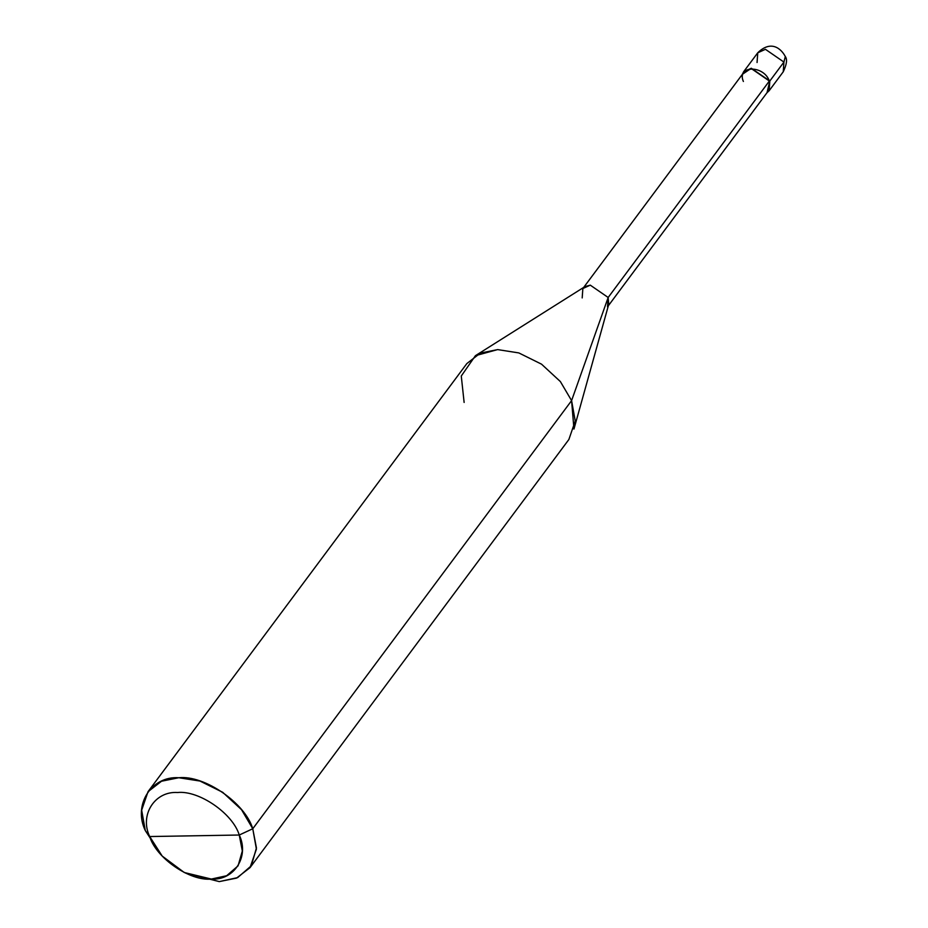 <?xml version="1.0" encoding="UTF-8"?>
<svg xmlns="http://www.w3.org/2000/svg" width="928" height="928" viewBox="0 0 928 928"><rect width="100%" height="100%" fill="white"/><g stroke="black" fill="none" stroke-linecap="round" stroke-linejoin="round"><path stroke-width="1.39" d="M769.126 90.747L783.244 71.792C786.747 64.45 787.431 59.369 785.308 56.527C780.854 48.07 770.669 40.066 757.747 52.803L765.426 49.312L783.928 62.072L769.811 81.026L767.015 92.696L769.126 90.747L769.811 81.026L751.32 68.266L743.63 71.758L742.365 74.344L751.32 68.266L769.811 81.026L783.928 62.072L785.308 56.527L783.928 62.072L783.244 71.792L783.928 62.072L765.426 49.312L757.747 52.803L757.062 62.524M162.203 856.068L149.698 836.546C139.351 815.167 154.698 790.946 177.608 792.512C198.998 790.192 232.905 813.578 239.25 835.026L149.698 836.546L162.203 856.068L184.278 872.517L211.352 879.06L226.641 875.742L238.067 865.847L242.324 850.999L239.25 835.026L252.764 828.75L571.59 400.618L608.165 297.482L769.358 81.026L768.697 90.434L608.35 305.753M607.504 306.89L608.165 297.482L608.733 304.361L573.956 429.061L571.59 400.618L575.232 421.022L568.864 439.512L250.026 867.645L256.406 849.155L252.764 828.75L256.441 847.937L251.337 865.743L237.638 877.621L219.275 881.6L184.278 872.517M583.7 287.402L744.047 72.071L751.483 68.707L769.358 81.026L608.165 297.482L571.59 400.618L252.764 828.75L241.535 809.703L222.708 792.303L199.984 781.051L178.779 777.734L161.507 781.237L148.028 791.688L141.659 810.19L145.302 830.583L161.31 855.082M185.484 873.086L219.275 881.6L236.559 878.097L250.026 867.645M239.25 835.026C249.609 856.393 234.262 880.614 211.352 879.06C189.95 881.368 156.043 857.994 149.698 836.546L239.25 835.026C232.905 813.578 198.998 790.192 177.608 792.512C154.698 790.946 139.351 815.167 149.698 836.546L145.302 830.583C132.878 804.936 151.287 775.866 178.779 777.734C204.462 774.961 245.143 803.022 252.764 828.75L239.25 835.026M769.358 81.026C763.767 64.832 736.368 65.296 743.386 81.478M148.028 791.688L466.865 363.556L480.333 353.104L497.617 349.601L518.81 352.918L541.534 364.17L560.373 381.57L571.59 400.618L560.373 381.57L541.534 364.17L518.81 352.918L497.617 349.601L475.426 355.679L584.93 286.624L590.289 285.151L608.165 297.482L590.289 285.151L582.854 288.527L582.192 297.923M475.426 355.679L461.274 376.026L464.128 402.45M757.747 52.803L743.63 71.758"/></g></svg>
